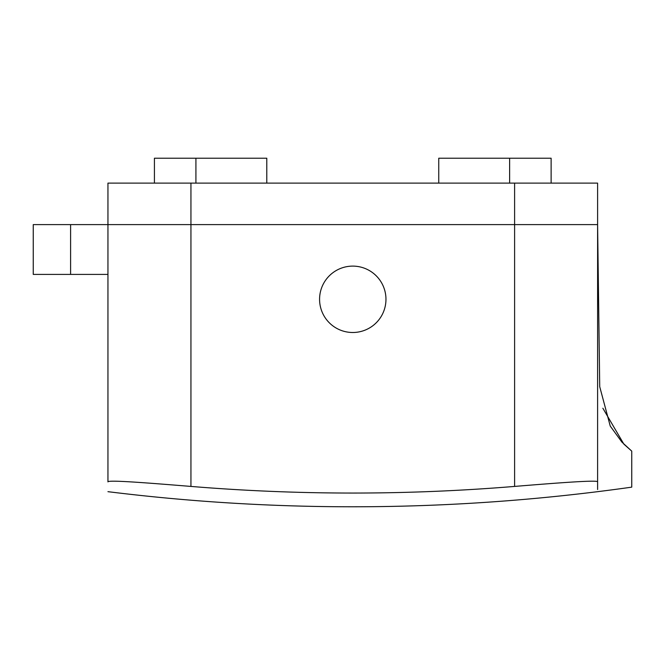 <?xml version="1.0" encoding="UTF-8"?>
<svg xmlns="http://www.w3.org/2000/svg" width="665" height="665" viewBox="0 0 665 665"><rect width="100%" height="100%" fill="white"/><g stroke="black" fill="none" stroke-linecap="round" stroke-linejoin="round"><path stroke-width="1" d="M602.856 408.227L623.886 444.162L631.75 451.128L621.908 442.109L610.246 426.074L599.722 386.706L597.602 224.612L597.602 481.892C598.741 479.773 558.783 482.79 514.602 486.423A1978.084 1978.084 0 0 1 190.938 486.423C147.422 482.89 107.797 479.748 107.946 481.892C107.946 494.943 107.946 494.943 107.946 481.892C107.946 494.943 107.946 494.943 107.946 481.892L107.946 224.612L190.938 224.612L33.25 224.612L33.25 274.404L107.946 274.404M107.946 224.612L107.946 183.116L597.602 183.116L597.602 224.612L190.938 224.612L514.602 224.612L514.602 486.423M597.602 481.892L597.602 489.507M551.119 183.116L551.119 158.22L438.75 158.22L438.75 183.116M154.421 183.116L154.421 158.22L266.79 158.22L266.79 183.116M597.594 489.498C643.072 486.414 643.072 486.414 597.594 489.498M323.639 283.39A33.2 33.2 0 0 1 368.684 270.173A33.2 33.2 0 0 1 381.901 315.218A33.2 33.2 0 0 1 336.856 328.435A33.2 33.2 0 0 1 323.639 283.39M597.602 224.612L514.602 224.612L514.602 183.116M190.938 486.423L190.938 183.116M70.598 224.612L70.598 274.404M509.623 183.116L509.623 158.22M195.917 158.22L195.917 183.116M107.946 491.676C189.242 501.743 270.854 506.78 352.774 506.78C446.223 506.772 539.215 500.23 631.75 487.146L631.75 451.128"/></g></svg>
